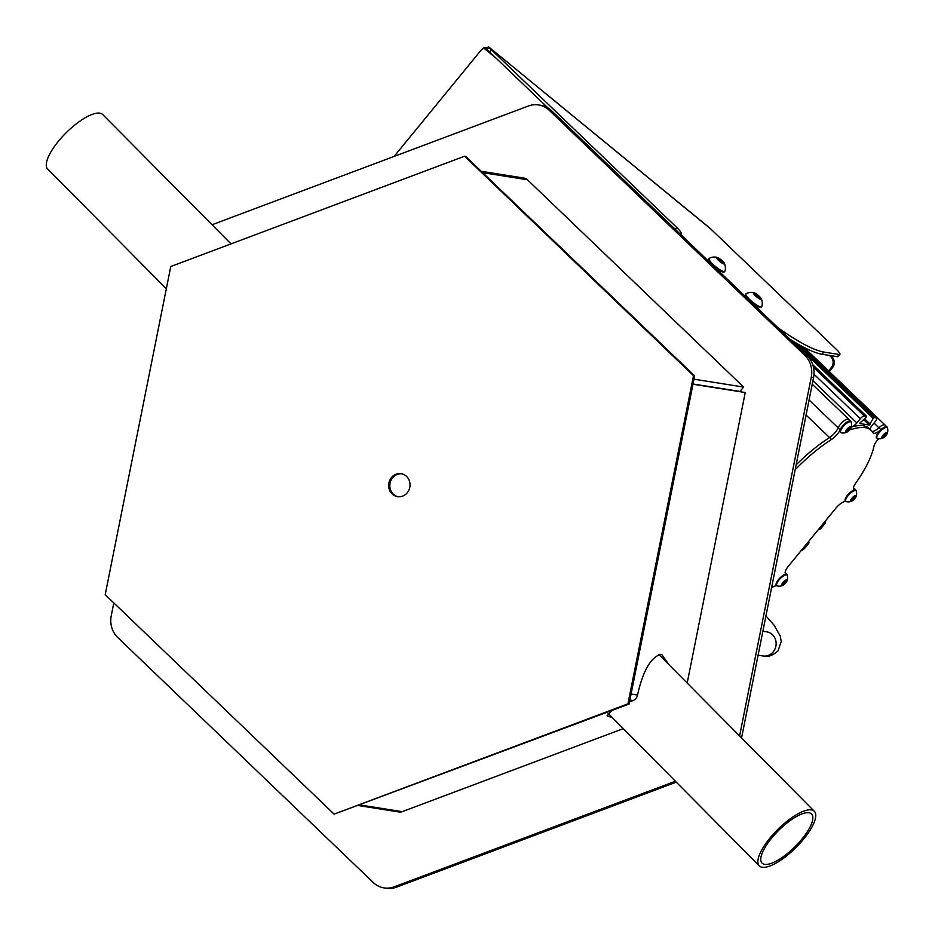 <?xml version="1.0" encoding="UTF-8"?>
<svg xmlns="http://www.w3.org/2000/svg" width="935" height="935" viewBox="0 0 935 935"><rect width="100%" height="100%" fill="white"/><g stroke="black" fill="none" stroke-linecap="round" stroke-linejoin="round"><path stroke-width="1.4" d="M551.58 110.704L549.289 110.342A23.246 21.318 -81 0 0 538.548 104.954L540.827 105.316A23.246 21.318 99 0 1 551.58 110.704L807.069 355.662A23.246 21.318 99 0 1 813.567 377.576L741.572 737.902M676.297 782.139L396.417 887.198A23.246 21.318 99 0 1 386.284 888.25L383.993 887.888A23.246 21.318 -81 0 0 394.126 886.836L396.417 887.198M212.023 224.762L528.404 106.006A23.246 21.318 -81 0 1 538.548 104.954M549.289 110.342L804.778 355.3L807.069 355.662M813.567 377.576L811.276 377.214L739.597 735.927M675.409 781.251L394.126 886.836M383.993 887.888A23.246 21.318 -81 0 1 373.252 882.5L117.752 637.53A23.246 21.318 -81 0 1 111.265 615.627L113.801 602.9M811.276 377.214A23.246 21.318 -81 0 0 804.778 355.3M806.847 543.632L808.974 542.639L808.798 543.27L805.152 547.723A3.88 1.297 -46.2 0 1 801.307 550.411M884.463 424.759A7.749 2.606 -46.2 0 1 885.036 425.028A7.749 2.606 133.8 0 0 884.463 424.759A7.749 2.606 133.8 0 0 878.888 427.739A7.749 2.606 -46.2 0 1 884.463 424.759M848.22 419.02A7.749 2.606 -46.2 0 1 848.793 419.277A7.749 2.606 133.8 0 0 848.22 419.02A7.749 2.606 133.8 0 0 842.914 421.755A7.749 2.606 133.8 0 0 838.157 427.879A7.749 2.606 -46.2 0 1 842.914 421.755A7.749 2.606 -46.2 0 1 848.22 419.02M825.278 521.134A3.88 1.297 -46.2 0 1 825.488 521.251A3.88 1.297 -46.2 0 1 824.331 524.29L820.696 528.742L819.855 529.245L819.726 527.913M872.145 431.491A9.689 3.261 133.8 0 0 878.888 427.739A9.689 3.261 -46.2 0 1 872.145 431.491M887.327 427.774A7.749 2.606 133.8 0 0 887.011 426.921A7.749 2.606 133.8 0 0 886.438 426.652A7.749 2.606 133.8 0 0 880.863 429.632A9.689 3.261 -46.2 0 1 873.185 433.034A9.689 3.261 -46.2 0 1 872.974 432.765A82.338 27.688 133.8 0 0 871.198 430.451L869.223 428.546A82.338 27.688 133.8 0 0 863.192 425.752A82.338 27.688 133.8 0 0 851.212 427.05A82.338 27.688 -46.2 0 1 851.797 426.874A5.809 1.952 133.8 0 0 856.881 422.924L860.352 418.681A3.88 1.297 -46.2 0 1 864.279 415.993L866.651 416.391L866.137 417.279L859.452 423.508L869.316 425.063L873.185 418.401L874.167 417.559L876.481 417.933A3.88 1.297 -46.2 0 1 876.773 418.062A3.88 1.297 -46.2 0 1 875.616 421.101L872.145 425.343A5.809 1.952 133.8 0 0 870.193 429.469M851.084 422.036A7.749 2.606 133.8 0 0 850.768 421.171A7.749 2.606 133.8 0 0 850.196 420.914A7.749 2.606 133.8 0 0 844.889 423.649A7.749 2.606 133.8 0 0 840.144 429.773A9.689 3.261 -46.2 0 1 831.519 439.45L829.544 437.557A9.689 3.261 133.8 0 0 838.157 427.879A9.689 3.261 -46.2 0 1 829.544 437.557A82.338 27.688 133.8 0 0 796.117 464.882A82.338 27.688 -46.2 0 1 829.544 437.557L806.075 415.058M480.859 50.455A11.629 11.36 -140.1 0 1 484.283 47.662L483.886 48.141A11.629 11.36 -140.1 0 0 480.461 50.934L394.126 156.414M829.322 371.604L832.419 367.806L831.273 367.63A7.749 7.106 -81 0 0 830.806 356.714L829.474 355.44M830.806 356.714L831.951 356.901L830.619 355.627M831.951 356.901A7.749 7.106 99 0 1 832.419 367.806M828.597 370.903L831.273 367.63M495.725 57.841L483.886 48.141L486.703 48.994M484.283 47.662L488.947 47.217L487.147 49.403A11.629 2.489 -140.7 0 0 489.543 51.904L547.968 107.934M710.542 228.666L488.561 46.773L710.483 228.736M837.363 356.691L839.163 354.494A7.749 1.66 39.3 0 0 839.887 354.353L838.087 356.551A7.749 1.66 -140.7 0 1 837.363 356.691L822.099 354.272A77.5 16.608 -140.7 0 1 789.853 339.16M839.163 354.494L823.899 352.074L822.099 354.272M680.668 234.475A11.629 2.489 39.3 0 0 681.276 234.229A11.629 2.489 39.3 0 0 676.858 227.591L491.331 49.719A11.629 2.489 -140.7 0 1 488.947 47.217M839.887 354.353A7.749 1.66 39.3 0 0 836.942 349.935L710.88 229.075M777.663 327.472A77.5 16.608 39.3 0 0 823.899 352.074M871.198 430.451A82.338 27.688 133.8 0 0 865.167 427.646A82.338 27.688 133.8 0 0 851.727 429.399A9.689 3.261 -46.2 0 1 849.927 429.551M856.144 490.887A7.749 2.606 133.8 0 0 855.829 490.033A7.749 2.606 133.8 0 0 855.256 489.765A7.749 2.606 133.8 0 0 854.941 489.753A9.689 3.261 -46.2 0 1 853.842 489.391A9.689 3.261 -46.2 0 1 855.677 483.185A82.338 27.688 133.8 0 0 873.956 446.182A9.689 3.261 -46.2 0 1 878.69 438.737M787.141 575.189A7.749 2.606 133.8 0 0 786.826 574.335A7.749 2.606 133.8 0 0 786.253 574.067A9.689 3.261 -46.2 0 1 785.54 573.739A9.689 3.261 -46.2 0 1 788.427 566.142L835.855 508.208A9.689 3.261 -46.2 0 1 845.661 501.487A7.749 2.606 133.8 0 0 845.965 501.499M831.519 439.45A82.338 27.688 133.8 0 0 795.147 469.767M771.527 587.998A9.689 3.261 -46.2 0 1 776.658 585.789A7.749 2.606 133.8 0 0 776.962 585.801M786.744 581.512A3.682 1.239 133.8 0 0 786.627 579.922A3.682 1.239 133.8 0 0 782.911 582.47A3.682 1.239 133.8 0 0 782.081 585.485A3.682 1.239 133.8 0 0 783.273 585.146A3.682 1.239 133.8 0 0 786.744 581.512A8.38 8.38 0 0 0 787.305 575.528A7.363 2.478 133.8 0 0 787.048 575.095L786.557 574.616A7.363 2.478 133.8 0 0 778.563 579.466A7.363 2.478 133.8 0 0 776.366 585.24L776.868 585.719A7.363 2.478 133.8 0 0 777.312 585.953A7.363 2.478 133.8 0 0 777.406 585.976M787.048 575.095A7.363 2.478 133.8 0 0 786.51 574.838A7.363 2.478 133.8 0 0 779.054 579.945A7.363 2.478 133.8 0 0 776.868 585.719M786.171 581.804L782.63 584.819L782.537 583.615L784.266 581.5L786.09 580.588L786.171 581.804L785.318 580.974M783.238 582.75L784.442 583.908M855.747 497.21A3.682 1.239 133.8 0 0 855.642 495.62A3.682 1.239 133.8 0 0 851.914 498.18A3.682 1.239 133.8 0 0 851.084 501.183A3.682 1.239 133.8 0 0 852.276 500.844A3.682 1.239 133.8 0 0 855.747 497.21A8.38 8.38 0 0 0 856.308 491.226A7.363 2.478 133.8 0 0 856.063 490.793L855.56 490.314A7.363 2.478 133.8 0 0 847.566 495.164A7.363 2.478 133.8 0 0 845.369 500.938L845.871 501.417A7.363 2.478 133.8 0 0 846.315 501.651A7.363 2.478 133.8 0 0 846.409 501.674M856.063 490.793A7.363 2.478 133.8 0 0 855.513 490.548A7.363 2.478 133.8 0 0 848.057 495.643A7.363 2.478 133.8 0 0 845.871 501.417M855.174 497.502L851.633 500.517L851.54 499.313L853.269 497.198L855.093 496.286L855.174 497.502L854.321 496.672M852.241 498.46L853.445 499.617M886.941 434.097A3.682 1.239 133.8 0 0 886.824 432.508A3.682 1.239 133.8 0 0 883.096 435.067A3.682 1.239 133.8 0 0 882.266 438.071A3.682 1.239 133.8 0 0 883.458 437.732A3.682 1.239 133.8 0 0 886.941 434.097A8.38 8.38 0 0 0 887.49 428.113A7.363 2.478 133.8 0 0 887.245 427.681L886.742 427.201A7.363 2.478 133.8 0 0 878.748 432.052A7.363 2.478 133.8 0 0 876.551 437.825L877.053 438.305A7.363 2.478 133.8 0 0 877.497 438.538A7.363 2.478 133.8 0 0 877.591 438.562M887.245 427.681A7.363 2.478 133.8 0 0 886.707 427.424A7.363 2.478 133.8 0 0 879.251 432.531A7.363 2.478 133.8 0 0 877.053 438.305M886.368 434.389L882.815 437.405L882.733 436.201L884.463 434.085L886.275 433.174L886.368 434.389L885.503 433.559M883.423 435.336L884.639 436.505M850.698 428.359A3.682 1.239 133.8 0 0 850.581 426.769A3.682 1.239 133.8 0 0 846.853 429.317A3.682 1.239 133.8 0 0 846.023 432.332A3.682 1.239 133.8 0 0 847.215 431.982A3.682 1.239 133.8 0 0 850.698 428.359A8.38 8.38 0 0 0 851.247 422.363A7.363 2.478 133.8 0 0 851.002 421.93L850.499 421.451A7.363 2.478 133.8 0 0 842.505 426.313A7.363 2.478 133.8 0 0 840.308 432.087L840.81 432.566A7.363 2.478 133.8 0 0 841.255 432.8A7.363 2.478 133.8 0 0 841.348 432.811M851.002 421.93A7.363 2.478 133.8 0 0 850.464 421.685A7.363 2.478 133.8 0 0 843.008 426.792A7.363 2.478 133.8 0 0 840.81 432.566M850.125 428.639L846.572 431.654L846.479 430.451L848.209 428.335L850.032 427.435L850.125 428.639L849.26 427.821M847.18 429.597L848.396 430.755M754.031 292.737A10.939 10.939 0 0 0 746.095 293.73A10.168 2.174 39.3 0 0 745.943 293.847L745.487 294.408A10.168 2.174 39.3 0 0 748.888 299.749A10.168 2.174 39.3 0 0 757.572 306.388A10.168 2.174 39.3 0 0 761.23 307.288L761.686 306.738A10.168 2.174 39.3 0 0 761.78 306.563A10.939 10.939 0 0 0 761.183 298.592A5.084 1.087 39.3 0 0 760.716 297.856A5.084 1.087 39.3 0 0 754.031 292.737A5.084 1.087 39.3 0 0 753.926 294.174A5.084 1.087 39.3 0 0 758.893 298.487A5.084 1.087 39.3 0 0 761.183 298.592M745.943 293.847A10.168 2.174 39.3 0 0 747.018 296.605A10.168 2.174 39.3 0 0 758.028 305.839A10.168 2.174 39.3 0 0 761.686 306.738M754.218 293.087L760.307 297.634L760.412 298.943L754.335 294.396L754.218 293.087M759.606 298.499L760.307 297.634M756.099 296.068L757.21 294.712M717.157 257.382A10.939 10.939 0 0 0 709.221 258.364A10.168 2.174 39.3 0 0 709.069 258.492L708.613 259.042A10.168 2.174 39.3 0 0 710.249 262.49A10.168 2.174 39.3 0 0 718.466 269.677A10.168 2.174 39.3 0 0 724.356 271.933L724.812 271.372A10.168 2.174 39.3 0 0 724.905 271.208A10.939 10.939 0 0 0 724.309 263.238A5.084 1.087 39.3 0 0 717.951 257.686A5.084 1.087 39.3 0 0 717.157 257.382A5.084 1.087 39.3 0 0 717.718 259.603A5.084 1.087 39.3 0 0 722.942 263.635A5.084 1.087 39.3 0 0 724.309 263.238M709.069 258.492A10.168 2.174 39.3 0 0 710.705 261.94A10.168 2.174 39.3 0 0 721.937 270.881A10.168 2.174 39.3 0 0 724.812 271.372M721.726 260.491L723.912 263.109L722.638 263.273L716.97 258.212L718.244 258.037L721.726 260.491L720.616 261.847M717.542 258.901L718.244 258.037M692.975 384.238L745.242 392.525L693.022 383.993L740.017 391.438L743.617 387.055L693.992 379.189M482.705 172.683L527.422 179.765L743.617 387.055M527.422 179.765A7.235 6.638 -81 0 0 524.079 178.094L481.268 171.304M629.5 701.928L633.077 700.537A7.235 6.638 -81 0 0 637.553 695.067L637.962 693.139C643.409 670.044 651.04 657.118 660.846 654.36L661.746 654.488L668.782 664.504M612.273 717.589L607.06 715.871L611.841 710.506M623.259 728.657L402.167 811.65A7.235 6.638 -81 0 1 399.011 811.977L358.572 805.573M745.242 392.525L687.178 683.064M658.918 654.582L660.098 655.751M397.013 496.567A11.629 10.659 -81 0 0 397.539 496.66A11.629 10.659 -81 0 0 409.834 487.135A11.629 10.659 -81 0 0 401.688 473.788A11.629 10.659 -81 0 0 401.173 473.694A11.629 10.659 -81 0 0 388.867 483.231A11.629 10.659 -81 0 0 397.013 496.567M170.778 266.498L105.199 594.66L334.122 814.14L627.934 703.856L693.501 375.706L464.578 156.215L170.778 266.498M334.122 814.14L629.08 704.032L694.647 375.882L465.724 156.402L464.578 156.215M401.746 473.8A11.629 10.659 -81 0 0 389.965 483.687A11.629 10.659 -81 0 0 398.111 496.73M627.934 703.856L629.08 704.032M693.501 375.706L694.647 375.882M760.868 860.726A34.875 11.547 135.2 0 0 762.048 863.122A34.875 11.547 135.2 0 0 792.155 849.424A34.875 11.547 135.2 0 0 812.76 816.407A34.875 11.547 135.2 0 0 811.58 814.011A34.875 11.547 135.2 0 0 781.473 827.709A34.875 11.547 135.2 0 0 760.868 860.726M815.636 813.953A38.744 12.821 135.2 0 0 814.327 811.288A38.744 12.821 135.2 0 0 780.877 826.505A38.744 12.821 135.2 0 0 757.981 863.18A38.744 12.821 135.2 0 0 759.302 865.857A38.744 12.821 135.2 0 0 792.751 850.628A38.744 12.821 135.2 0 0 815.636 813.953M814.327 811.288L659.853 655.493A38.744 12.821 135.2 0 0 658.684 654.652M166.325 288.74L47.708 169.106A38.744 12.821 -44.8 0 1 57.339 142.588A38.744 12.821 -44.8 0 1 90.52 115.063A38.744 12.821 -44.8 0 1 102.733 114.549L231.003 243.895M809.091 399.993L840.144 429.773M812.924 380.779L856.881 422.924M814.011 374.245L860.352 418.681M813.485 367.303L864.279 415.993M812.784 364.779L866.593 416.367M863.519 419.511L869.316 425.063M864.501 418.67L870.298 424.233M791.816 340.387L873.185 418.401M796.795 343.39L874.167 417.559M801.494 346.032L876.481 417.933M874.003 423.064L880.863 429.632M808.12 542.078L808.763 542.686M676.858 227.591L675.374 229.402M491.331 49.719L489.543 51.904M851.727 429.399L850.675 428.394M854.941 489.753L853.445 488.315M786.253 574.067L785.178 573.038M765.94 615.908L774.087 625.211L780.293 636.127L781.228 641.597L778.002 650.935C772.567 655.715 767.565 657.399 763.007 655.973A12.202 11.197 -81 0 0 773.222 651.87A12.202 11.197 -81 0 0 772.474 634.69A12.202 11.197 -81 0 0 766.84 631.861L762.878 631.23M629.874 700.034L633.077 700.537M631.078 694.039L637.553 695.067M360.127 804.988L402.167 811.65M808.261 541.914L809.032 542.662M853.48 487.789L855.829 490.033M804.077 347.399L887.011 426.921M812.235 384.227L850.768 421.171M812.772 364.732L866.651 416.391M801.833 346.219L876.773 418.062M786.826 574.335L785.143 572.723M777.312 585.953A8.38 8.38 0 0 0 783.273 585.146M846.315 501.651A8.38 8.38 0 0 0 852.276 500.844M877.497 438.538A8.38 8.38 0 0 0 883.458 437.732M841.255 432.8A8.38 8.38 0 0 0 847.215 431.982M758.098 655.19L763.007 655.973M759.302 865.857L608.136 713.417"/></g></svg>
